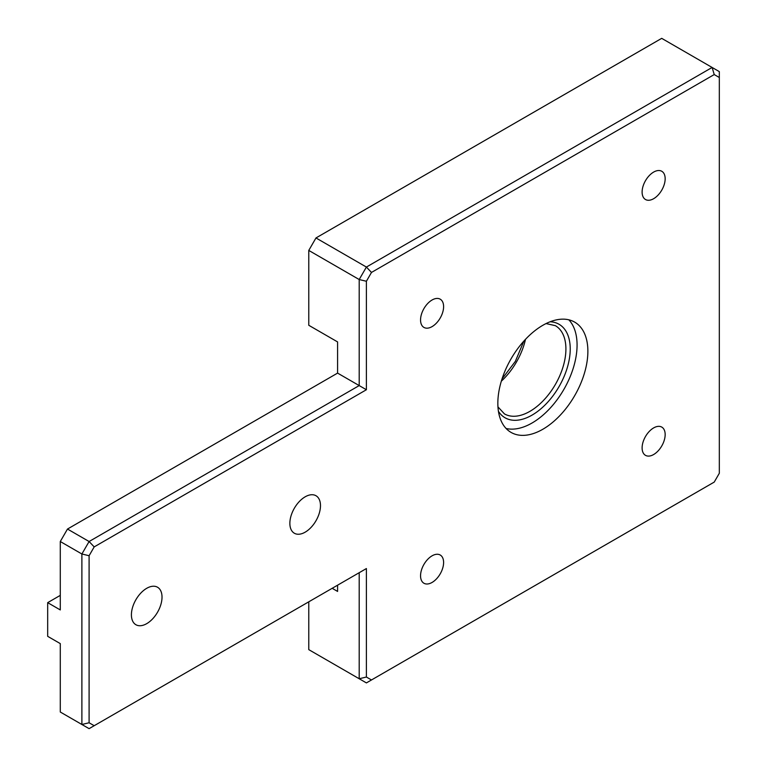 <?xml version="1.0" encoding="UTF-8"?>
<svg xmlns="http://www.w3.org/2000/svg" width="767" height="767" viewBox="0 0 767 767"><rect width="100%" height="100%" fill="white"/><g stroke="black" fill="none" stroke-linecap="round" stroke-linejoin="round"><path stroke-width="1.15" d="M366.396 389.741L366.396 281.259L359.196 279.533L359.196 385.58L366.396 389.741L94.188 546.9L89.097 541.521L81.887 553.995L81.887 724.489L89.097 728.65L94.188 725.707L89.097 722.773L81.887 724.489L60.286 712.016L60.286 643.609L47.679 636.332L47.679 602.651L60.286 609.928L60.286 541.521L81.887 553.995L89.097 555.72L94.188 546.9M366.396 677.031L366.396 568.548L359.196 572.709L359.196 678.747L366.396 677.031L371.487 679.965L366.396 682.908L308.775 649.639L308.775 601.817M315.975 237.952L308.775 250.425L359.196 279.533L366.396 267.06L371.487 272.438L714.23 74.562L712.121 67.458L366.396 267.06L315.975 237.952L661.7 38.35L719.321 71.619L719.321 473.268L714.23 482.088L371.487 679.965M714.23 74.562L719.321 77.496M366.396 568.548L94.188 725.707M366.396 281.259L371.487 272.438M89.097 722.773L89.097 555.72M308.775 250.425L308.775 325.285L337.585 341.919L337.585 373.107L359.196 385.58L89.097 541.521L67.486 529.048L60.286 541.521M665.162 434.573A16.299 9.405 -60 0 1 658.048 450.967A16.299 9.405 -60 0 1 645.488 455.339A16.299 9.405 -60 0 1 645.488 436.519A16.299 9.405 -60 0 1 661.787 427.104A16.299 9.405 -60 0 1 665.162 434.573M665.162 178.74A16.299 9.405 -60 0 1 658.048 195.144A16.299 9.405 -60 0 1 645.488 199.506A16.299 9.405 -60 0 1 645.488 180.686A16.299 9.405 -60 0 1 661.787 171.281A16.299 9.405 -60 0 1 665.162 178.74M443.604 562.479A16.299 9.405 -60 0 1 436.49 578.884A16.299 9.405 -60 0 1 423.93 583.246A16.299 9.405 -60 0 1 423.93 564.426A16.299 9.405 -60 0 1 440.229 555.02A16.299 9.405 -60 0 1 443.604 562.479M443.604 306.656A16.299 9.405 -60 0 1 436.49 323.051A16.299 9.405 -60 0 1 423.93 327.423A16.299 9.405 -60 0 1 423.93 308.602A16.299 9.405 -60 0 1 440.229 299.188A16.299 9.405 -60 0 1 443.604 306.656M587.877 351.276A63.661 36.758 -60 0 1 560.092 415.34A63.661 36.758 -60 0 1 511.033 432.396A63.661 36.758 -60 0 1 511.023 358.889A63.661 36.758 -60 0 1 574.684 322.13A63.661 36.758 -60 0 1 587.877 351.276M320.481 505.654A21.649 12.493 -60 0 1 311.028 527.437A21.649 12.493 -60 0 1 294.346 533.238A21.649 12.493 -60 0 1 294.346 508.243A21.649 12.493 -60 0 1 315.994 495.741A21.649 12.493 -60 0 1 320.481 505.654M162.019 597.138A21.649 12.493 -60 0 1 152.575 618.921A21.649 12.493 -60 0 1 135.893 624.721A21.649 12.493 -60 0 1 135.893 599.727A21.649 12.493 -60 0 1 157.532 587.234A21.649 12.493 -60 0 1 162.019 597.138M568.826 319.81A63.661 36.758 -60 0 1 577.072 345.035A63.661 36.758 -60 0 1 552.758 405.225A63.661 36.758 -60 0 1 506.086 428.475M60.286 595.374L47.679 602.651M337.585 373.107L67.486 529.048M337.585 585.183L337.585 591.424L332.178 588.308M498.435 411.313A53.987 31.169 120 0 0 532.058 415.11A53.987 31.169 120 0 0 569.076 360.413A53.987 31.169 120 0 0 550.131 321.766M546.046 323.569L555.356 325.668A50.929 29.405 -60 0 1 563.17 366.482A50.929 29.405 -60 0 1 529.892 411.361A50.929 29.405 -60 0 1 504.427 413.883L497.956 406.874M501.321 381.199A50.929 29.405 120 0 0 525.5 339.321M523.861 341.104L515.347 361.382L502.049 378.898"/></g></svg>

